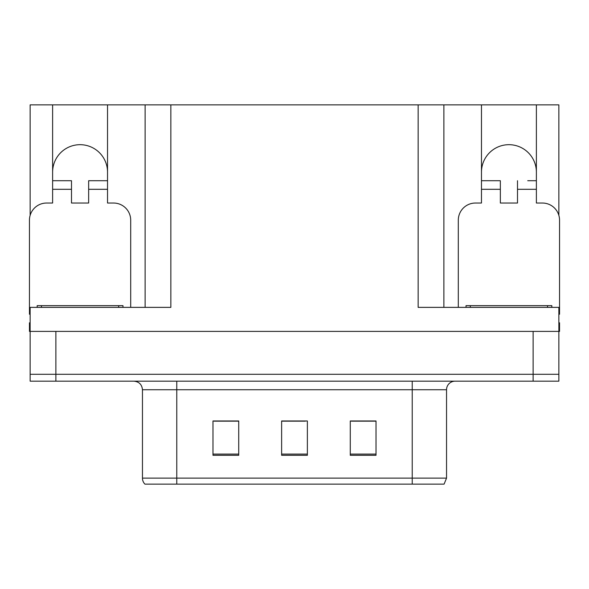 <?xml version="1.0" encoding="UTF-8"?>
<svg xmlns="http://www.w3.org/2000/svg" width="589" height="589" viewBox="0 0 589 589"><rect width="100%" height="100%" fill="white"/><g stroke="black" fill="none" stroke-linecap="round" stroke-linejoin="round"><path stroke-width="0.88" d="M536.38 172.143A27.455 27.455 0 0 0 508.925 144.688A27.455 27.455 0 0 0 481.471 172.143M52.62 172.143A27.455 27.455 0 0 1 80.075 144.688A27.455 27.455 0 0 1 107.529 172.143M30.135 314.246A17.162 17.162 0 0 0 29.45 314.231L29.45 220.19A17.162 17.162 0 0 1 46.612 203.028L52.62 203.028L52.62 189.305L71.497 189.305L71.497 203.028L88.652 203.028L88.652 189.305L107.529 189.305L107.529 104.871L418.146 104.871L418.146 307.37L558.865 307.37L558.865 331.393L30.135 331.393L30.135 374.295L55.881 374.295L30.135 374.295L30.135 381.164L55.881 381.164L55.881 374.295L533.119 374.295L55.881 374.295L55.881 331.393M30.135 322.816L29.45 322.816L29.45 331.393L30.135 331.393L30.135 307.37L170.854 307.37L170.854 104.871M71.497 189.305L71.497 180.72L52.62 180.72L52.62 104.871L30.135 104.871L30.135 215.39M55.881 381.164L558.865 381.164L558.865 374.295L533.119 374.295L558.865 374.295L558.865 331.393L559.55 331.393L559.55 322.816L558.865 322.816M458.301 307.37L458.301 220.19A17.162 17.162 0 0 1 475.463 203.028L481.471 203.028L481.471 189.305L500.348 189.305L500.348 203.028L517.503 203.028L517.503 189.305L536.38 189.305L536.38 104.871L558.865 104.871L558.865 215.39M145.115 104.871L145.115 307.37M418.146 104.871L443.885 104.871L443.885 307.37M443.885 104.871L481.471 104.871L481.471 189.305M536.38 104.871L481.471 104.871M52.62 104.871L107.529 104.871M446.543 478.121L444.091 484.129L412.226 484.129L412.226 478.121L446.543 478.121L446.543 389.741A8.577 8.577 0 0 1 455.128 381.164M142.457 478.121L176.774 478.121L176.774 484.129L412.226 484.129L144.909 484.129A8.577 8.577 0 0 1 142.457 478.121L142.457 389.741C141.949 384.529 139.085 381.672 133.872 381.164M376.018 455.297L376.018 420.973L350.271 420.973L350.271 455.297L376.018 455.297M238.729 455.297L238.729 420.973L212.982 420.973L212.982 455.297L238.729 455.297M307.37 455.297L307.37 420.973L281.63 420.973L281.63 455.297L307.37 455.297M233.575 421.15L226.831 420.973M213.962 421.15L238.729 421.15M370.886 420.973L364.142 421.15M351.265 421.15L376.018 421.15M281.63 421.15L305.293 421.15M292.424 421.15L285.68 421.15M107.529 189.305L107.529 203.028L113.537 203.028A17.162 17.162 0 0 1 130.699 220.19L130.699 307.37M107.529 180.72L88.652 180.72L88.652 189.305M52.62 180.72L52.62 189.305M37.173 307.37L37.173 305.654L122.976 305.654L122.976 307.37M500.348 189.305L500.348 180.72L481.471 180.72M536.38 189.305L536.38 203.028L542.388 203.028A17.162 17.162 0 0 1 559.55 220.19L559.55 314.231A17.162 17.162 0 0 0 558.865 314.246M536.38 180.72L527.729 180.72M517.503 180.72L517.503 189.305M490.122 180.72L500.348 180.72M466.024 307.37L466.024 305.654L551.827 305.654L551.827 307.37M533.119 331.393L533.119 381.164M412.226 381.164L412.226 389.741L142.457 389.741M446.543 389.741L412.226 389.741L412.226 478.121L176.774 478.121L176.774 381.164M307.37 454.104L281.63 454.104M238.729 454.104L212.982 454.104M376.018 454.104L350.271 454.104M118.683 305.654L118.683 307.37M41.466 305.654L41.466 307.37M547.534 305.654L547.534 307.37M470.316 305.654L470.316 307.37"/></g></svg>
